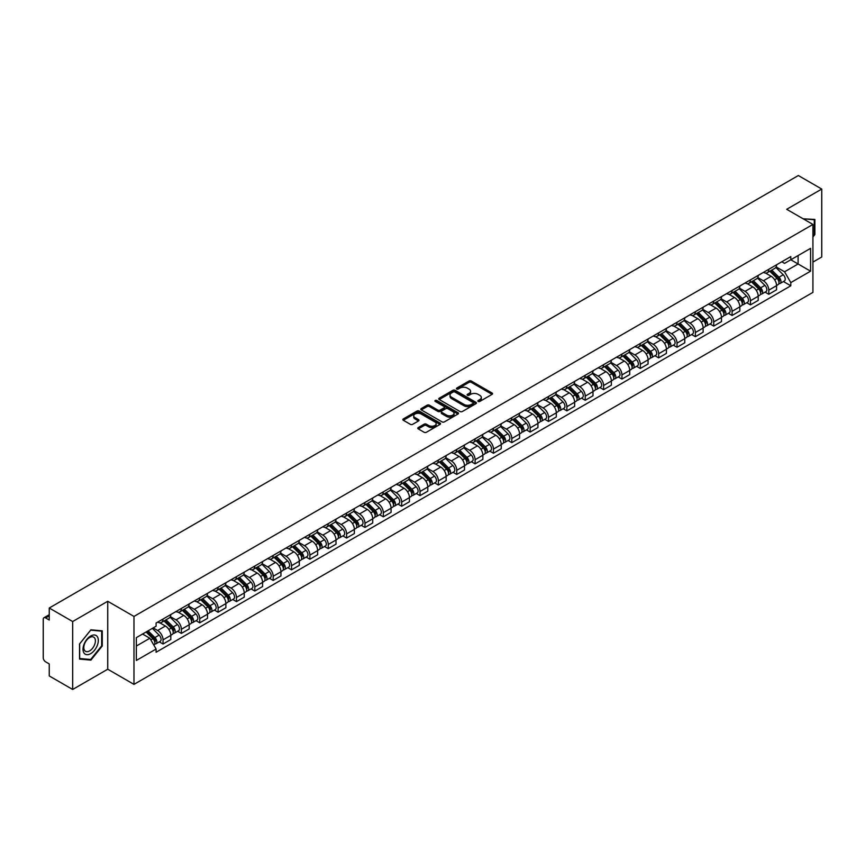<?xml version="1.0" encoding="UTF-8"?>
<svg xmlns="http://www.w3.org/2000/svg" width="865" height="865" viewBox="0 0 865 865"><rect width="100%" height="100%" fill="white"/><g stroke="black" fill="none" stroke-linecap="round" stroke-linejoin="round"><path stroke-width="1.3" d="M478.194 401.436A1.146 0.66 0 0 0 479.805 401.436L492.077 394.354A1.633 0.941 0 0 0 492.553 393.683A1.633 0.941 0 0 0 492.077 393.024L471.284 381.022A1.633 0.941 0 0 0 468.981 381.022L456.709 388.104A1.146 0.66 0 0 0 458.32 389.034L459.91 388.115A5.222 3.017 0 0 1 467.305 388.115L469.035 389.12A5.222 3.017 0 0 1 470.571 391.25A5.222 3.017 0 0 1 469.035 393.391L467.446 394.299A1.146 0.66 0 0 0 469.068 395.24L470.657 394.321A5.222 3.017 0 0 1 478.042 394.321L479.772 395.316A5.222 3.017 0 0 1 481.308 397.457A5.222 3.017 0 0 1 479.772 399.587L478.194 400.506A1.146 0.66 0 0 0 478.194 401.436L478.194 400.506M418.271 427.559A1.633 0.941 0 0 0 417.795 428.229A1.633 0.941 0 0 0 418.271 428.899L424.11 432.262A1.633 0.941 0 0 0 426.413 432.262L440.047 424.391A1.633 0.941 0 0 0 440.523 423.731A1.633 0.941 0 0 0 440.047 423.061L419.255 411.059A1.633 0.941 0 0 0 416.941 411.059L403.317 418.93A1.633 0.941 0 0 0 402.841 419.59A1.633 0.941 0 0 0 403.317 420.26L410.356 424.326A1.633 0.941 0 0 0 412.67 424.326L418.509 420.963A1.633 0.941 0 0 0 418.984 420.293A1.633 0.941 0 0 0 418.509 419.622L415.005 417.611A4.368 2.519 0 0 1 413.73 415.827A4.368 2.519 0 0 1 416.433 413.492A4.368 2.519 0 0 1 421.19 414.043L434.879 421.947A4.368 2.519 0 0 1 436.155 423.731A4.368 2.519 0 0 1 433.462 426.056A4.368 2.519 0 0 1 428.694 425.515L426.413 424.196A1.633 0.941 0 0 0 424.11 424.196L418.271 427.559L418.271 428.899M133.978 616.431L107.736 601.283L72.671 621.535L49.251 608.009L798.33 175.53L821.75 189.057L786.685 209.298L812.927 224.446L133.978 616.431L133.978 684.377L812.927 292.381L812.927 224.446M460.029 411.524A1.633 0.941 0 0 0 462.332 411.524L475.966 403.652A1.633 0.941 0 0 0 476.442 402.993A1.633 0.941 0 0 0 475.966 402.322L455.174 390.32A1.633 0.941 0 0 0 452.86 390.32L439.236 398.192A1.633 0.941 0 0 0 438.76 398.851A1.633 0.941 0 0 0 439.236 399.522L460.029 411.524M435.711 401.684A1.146 0.66 0 0 1 436.868 401.847L436.868 400.484L458.007 412.692A1.633 0.941 0 0 1 458.482 413.362A1.633 0.941 0 0 1 458.007 414.021L444.372 421.893A1.633 0.941 0 0 1 442.069 421.893L421.277 409.891L421.277 408.561A1.633 0.941 0 0 0 420.801 409.221A1.633 0.941 0 0 0 421.277 409.891M421.277 408.561L427.105 405.188A1.633 0.941 0 0 1 429.418 405.188L437.852 410.053A1.633 0.941 0 0 0 440.155 410.053L444.026 407.826A1.633 0.941 0 0 0 444.513 407.156A1.633 0.941 0 0 0 444.026 406.485L435.246 401.425A1.146 0.66 0 0 1 436.868 400.484M72.671 621.535L72.671 689.47L49.251 675.943L49.251 663.92L45.607 661.822A3.33 1.925 -120 0 1 43.25 657.746L43.25 619.286A3.33 1.925 -120 0 1 43.942 617.761L49.251 614.701M812.927 262.084L821.75 256.992L821.75 189.057M72.671 689.47L107.736 669.218L133.978 684.377M49.251 608.009L49.251 620.032L45.607 617.934A3.33 1.925 -120 0 0 43.942 617.761M768.801 269.285A7.655 4.422 60 0 1 767.212 272.724L774.975 268.237A7.655 4.422 -120 0 0 776.565 264.798M757.772 277.524L763.384 280.768A7.655 4.422 60 0 1 768.801 290.143L776.565 285.655A7.655 4.422 -120 0 0 771.148 276.281L765.59 273.07M776.565 285.655L776.565 289.797L768.801 294.284L765.071 292.132M767.212 272.724A7.655 4.422 60 0 1 763.449 272.378M768.801 290.143L768.801 294.284M750.442 279.882A7.655 4.422 60 0 1 748.852 283.32L756.626 278.833A7.655 4.422 -120 0 0 758.205 275.394M746.722 302.728L750.442 304.88L758.205 300.404L758.205 296.252A7.655 4.422 -120 0 0 752.799 286.877L747.241 283.666M748.852 283.32A7.655 4.422 60 0 1 745.089 282.974M739.424 288.121L745.024 291.364A7.655 4.422 60 0 1 750.442 300.739L750.442 304.88M732.082 290.478A7.655 4.422 60 0 1 730.503 293.916L738.267 289.429A7.655 4.422 -120 0 0 739.856 286.001M728.362 313.335L732.082 315.476L739.856 311L739.856 306.848A7.655 4.422 -120 0 0 734.439 297.474L728.881 294.273M730.503 293.916A7.655 4.422 60 0 1 726.73 293.57M721.064 298.728L726.676 301.961A7.655 4.422 60 0 1 732.082 311.335L732.082 315.476M713.733 301.074A7.655 4.422 60 0 1 712.144 304.512L719.907 300.036A7.655 4.422 -120 0 0 721.496 296.598M710.003 323.932L713.733 326.083L721.496 321.596L721.496 317.455A7.655 4.422 -120 0 0 716.079 308.081L710.522 304.869M712.144 304.512A7.655 4.422 60 0 1 708.381 304.166M702.704 309.324L708.316 312.557A7.655 4.422 60 0 1 713.733 321.931L713.733 326.083M695.374 311.681A7.655 4.422 60 0 1 693.784 315.109L701.558 310.632A7.655 4.422 -120 0 0 703.137 307.194M691.654 334.528L695.374 336.68L703.137 332.192L703.137 328.051A7.655 4.422 -120 0 0 697.731 318.677L692.173 315.466M693.784 315.109A7.655 4.422 60 0 1 690.021 314.763M684.356 319.92L689.956 323.153A7.655 4.422 60 0 1 695.374 332.528L695.374 336.68M677.014 322.277A7.655 4.422 60 0 1 675.435 325.716L683.199 321.229A7.655 4.422 -120 0 0 684.777 317.79M673.294 345.124L677.014 347.276L684.788 342.789L684.788 338.647A7.655 4.422 -120 0 0 679.371 329.273L673.813 326.062M675.435 325.716A7.655 4.422 60 0 1 671.662 325.37M665.996 330.517L671.608 333.76A7.655 4.422 60 0 1 677.014 343.135L677.014 347.276M658.665 332.874A7.655 4.422 60 0 1 657.076 336.312L664.839 331.825A7.655 4.422 -120 0 0 666.428 328.386M654.935 355.72L658.665 357.872L666.428 353.385L666.428 349.244A7.655 4.422 -120 0 0 661.011 339.869L655.454 336.658M657.076 336.312A7.655 4.422 60 0 1 653.302 335.966M647.636 341.113L653.248 344.357A7.655 4.422 60 0 1 658.665 353.731L658.665 357.872M640.305 343.47A7.655 4.422 60 0 1 638.716 346.908L646.479 342.421A7.655 4.422 -120 0 0 648.069 338.983M636.575 366.317L640.305 368.468L648.069 363.992L648.069 359.84A7.655 4.422 -120 0 0 642.663 350.466L637.094 347.254M638.716 346.908A7.655 4.422 60 0 1 634.953 346.562M629.277 351.709L634.888 354.953A7.655 4.422 60 0 1 640.305 364.327L640.305 368.468M621.946 354.066A7.655 4.422 60 0 1 620.367 357.505L628.131 353.017A7.655 4.422 -120 0 0 629.709 349.59M618.226 376.924L621.946 379.065L629.709 374.588L629.709 370.436A7.655 4.422 -120 0 0 624.303 361.062L618.745 357.861M620.367 357.505A7.655 4.422 60 0 1 616.594 357.159M610.928 362.316L616.54 365.549A7.655 4.422 60 0 1 621.946 374.923L621.946 379.065M603.586 364.662A7.655 4.422 60 0 1 602.008 368.101L609.771 363.614A7.655 4.422 -120 0 0 611.36 360.186M599.867 387.52L603.586 389.672L611.36 385.185L611.36 381.043A7.655 4.422 -120 0 0 605.943 371.669L600.386 368.458M602.008 368.101A7.655 4.422 60 0 1 598.234 367.755M592.568 372.912L598.18 376.145A7.655 4.422 60 0 1 603.586 385.52L603.586 389.672M585.237 375.269A7.655 4.422 60 0 1 583.648 378.697L591.411 374.221A7.655 4.422 -120 0 0 593.001 370.782M581.507 398.116L585.237 400.268L593.001 395.781L593.001 391.64A7.655 4.422 -120 0 0 587.584 382.265L582.026 379.054M583.648 378.697A7.655 4.422 60 0 1 579.885 378.351M574.209 383.509L579.82 386.742A7.655 4.422 60 0 1 585.237 396.116L585.237 400.268M566.878 385.866A7.655 4.422 60 0 1 565.288 389.293L573.062 384.817A7.655 4.422 -120 0 0 574.641 381.379M563.158 408.713L566.878 410.864L574.641 406.377L574.641 402.236A7.655 4.422 -120 0 0 569.235 392.861L563.677 389.65M565.288 389.293A7.655 4.422 60 0 1 561.526 388.958M555.86 394.105L561.461 397.349A7.655 4.422 60 0 1 566.878 406.723L566.878 410.864M548.518 396.462A7.655 4.422 60 0 1 546.939 399.9L554.703 395.413A7.655 4.422 -120 0 0 556.292 391.975M544.799 419.309L548.518 421.46L556.292 416.973L556.292 412.832A7.655 4.422 -120 0 0 550.875 403.458L545.318 400.246M546.939 399.9A7.655 4.422 60 0 1 543.166 399.554M537.5 404.701L543.112 407.945A7.655 4.422 60 0 1 548.518 417.319L548.518 421.46M530.169 407.058A7.655 4.422 60 0 1 528.58 410.497L536.343 406.009A7.655 4.422 -120 0 0 537.933 402.571M526.439 429.905L530.169 432.057L537.933 427.57L537.933 423.428A7.655 4.422 -120 0 0 532.516 414.054L526.958 410.843M528.58 410.497A7.655 4.422 60 0 1 524.817 410.151M519.141 415.297L524.752 418.541A7.655 4.422 60 0 1 530.169 427.916L530.169 432.057M511.81 417.654A7.655 4.422 60 0 1 510.22 421.093L517.994 416.606A7.655 4.422 -120 0 0 519.573 413.167M508.09 440.512L511.81 442.653L519.573 438.177L519.573 434.025A7.655 4.422 -120 0 0 514.167 424.65L508.598 421.439M510.22 421.093A7.655 4.422 60 0 1 506.457 420.747M500.792 425.894L506.393 429.137A7.655 4.422 60 0 1 511.81 438.512L511.81 442.653M493.45 428.251A7.655 4.422 60 0 1 491.871 431.689L499.635 427.202A7.655 4.422 -120 0 0 501.213 423.774M489.731 451.108L493.45 453.249L501.224 448.773L501.224 444.632A7.655 4.422 -120 0 0 495.807 435.246L490.25 432.046M491.871 431.689A7.655 4.422 60 0 1 488.098 431.343M482.432 436.501L488.044 439.734A7.655 4.422 60 0 1 493.45 449.108L493.45 453.249M475.101 438.847A7.655 4.422 60 0 1 473.512 442.285L481.275 437.809A7.655 4.422 -120 0 0 482.865 434.371M471.371 461.705L475.101 463.856L482.865 459.369L482.865 455.228A7.655 4.422 -120 0 0 477.448 445.853L471.89 442.642M473.512 442.285A7.655 4.422 60 0 1 469.738 441.939M464.072 447.097L469.684 450.33A7.655 4.422 60 0 1 475.101 459.704L475.101 463.856M456.742 449.454A7.655 4.422 60 0 1 455.152 452.882L462.916 448.405A7.655 4.422 -120 0 0 464.505 444.967M453.011 472.301L456.742 474.453L464.505 469.965L464.505 465.824A7.655 4.422 -120 0 0 459.088 456.45L453.53 453.238M455.152 452.882A7.655 4.422 60 0 1 451.389 452.536M445.713 457.693L451.325 460.926A7.655 4.422 60 0 1 456.742 470.311L456.742 474.453M438.382 460.05A7.655 4.422 60 0 1 436.803 463.489L444.567 459.001A7.655 4.422 -120 0 0 446.145 455.563M434.663 482.897L438.382 485.049L446.145 480.562L446.145 476.42A7.655 4.422 -120 0 0 440.739 467.046L435.182 463.835M436.803 463.489A7.655 4.422 60 0 1 433.03 463.143M427.364 468.289L432.976 471.533A7.655 4.422 60 0 1 438.382 480.908L438.382 485.049M420.022 470.647A7.655 4.422 60 0 1 418.444 474.085L426.207 469.598A7.655 4.422 -120 0 0 427.797 466.159M416.303 493.493L420.022 495.645L427.797 491.158L427.797 487.017A7.655 4.422 -120 0 0 422.38 477.642L416.822 474.431M418.444 474.085A7.655 4.422 60 0 1 414.67 473.739M409.004 478.886L414.616 482.129A7.655 4.422 60 0 1 420.022 491.504L420.022 495.645M401.674 481.243A7.655 4.422 60 0 1 400.084 484.681L407.848 480.194A7.655 4.422 -120 0 0 409.437 476.756M397.943 504.09L401.674 506.241L409.437 501.765L409.437 497.613A7.655 4.422 -120 0 0 404.02 488.238L398.462 485.027M400.084 484.681A7.655 4.422 60 0 1 396.321 484.335M390.645 489.482L396.257 492.726A7.655 4.422 60 0 1 401.674 502.1L401.674 506.241M383.314 491.839A7.655 4.422 60 0 1 381.725 495.277L389.499 490.79A7.655 4.422 -120 0 0 391.077 487.363M379.594 514.697L383.314 516.837L391.077 512.361L391.077 508.22A7.655 4.422 -120 0 0 385.671 498.835L380.113 495.634M381.725 495.277A7.655 4.422 60 0 1 377.962 494.931M372.296 500.089L377.897 503.322A7.655 4.422 60 0 1 383.314 512.696L383.314 516.837M364.954 502.435A7.655 4.422 60 0 1 363.376 505.874L371.139 501.397A7.655 4.422 -120 0 0 372.729 497.959M361.235 525.293L364.954 527.445L372.729 522.957L372.729 518.816A7.655 4.422 -120 0 0 367.311 509.442L361.754 506.23M363.376 505.874A7.655 4.422 60 0 1 359.602 505.528M353.936 510.685L359.548 513.918A7.655 4.422 60 0 1 364.954 523.293L364.954 527.445M346.606 513.042A7.655 4.422 60 0 1 345.016 516.47L352.779 511.993A7.655 4.422 -120 0 0 354.369 508.555M342.875 535.889L346.606 538.041L354.369 533.554L354.369 529.412A7.655 4.422 -120 0 0 348.952 520.038L343.394 516.827M345.016 516.47A7.655 4.422 60 0 1 341.243 516.124M335.577 521.281L341.188 524.514A7.655 4.422 60 0 1 346.606 533.9L346.606 538.041M328.246 523.639A7.655 4.422 60 0 1 326.656 527.077L334.431 522.59A7.655 4.422 -120 0 0 336.009 519.151M324.526 546.485L328.246 548.637L336.009 544.15L336.009 540.009A7.655 4.422 -120 0 0 330.603 530.634L325.035 527.423M326.656 527.077A7.655 4.422 60 0 1 322.894 526.731M317.228 531.878L322.829 535.121A7.655 4.422 60 0 1 328.246 544.496L328.246 548.637M309.886 534.235A7.655 4.422 60 0 1 308.308 537.673L316.071 533.186A7.655 4.422 -120 0 0 317.65 529.748M306.167 557.082L309.886 559.233L317.65 554.746L317.65 550.605A7.655 4.422 -120 0 0 312.243 541.231L306.686 538.019M308.308 537.673A7.655 4.422 60 0 1 304.534 537.327M298.868 542.474L304.48 545.718A7.655 4.422 60 0 1 309.886 555.092L309.886 559.233M291.527 544.831A7.655 4.422 60 0 1 289.948 548.269L297.711 543.782A7.655 4.422 -120 0 0 299.301 540.344M287.807 567.678L291.537 569.83L299.301 565.353L299.301 561.201A7.655 4.422 -120 0 0 293.884 551.827L288.326 548.615M289.948 548.269A7.655 4.422 60 0 1 286.174 547.923M280.509 553.07L286.12 556.314A7.655 4.422 60 0 1 291.537 565.688L291.537 569.83M273.178 555.427A7.655 4.422 60 0 1 271.588 558.866L279.352 554.379A7.655 4.422 -120 0 0 280.941 550.951M269.447 578.285L273.178 580.426L280.941 575.949L280.941 571.797A7.655 4.422 -120 0 0 275.524 562.423L269.966 559.223M271.588 558.866A7.655 4.422 60 0 1 267.826 558.52M262.149 563.677L267.761 566.91A7.655 4.422 60 0 1 273.178 576.285L273.178 580.426M254.818 566.024A7.655 4.422 60 0 1 253.229 569.462L261.003 564.975A7.655 4.422 -120 0 0 262.582 561.547M251.099 588.881L254.818 591.033L262.582 586.546L262.582 582.404A7.655 4.422 -120 0 0 257.175 573.03L251.618 569.819M253.229 569.462A7.655 4.422 60 0 1 249.466 569.116M243.8 574.274L249.412 577.506A7.655 4.422 60 0 1 254.818 586.881L254.818 591.033M236.459 576.631A7.655 4.422 60 0 1 234.88 580.058L242.643 575.582A7.655 4.422 -120 0 0 244.233 572.143M232.739 599.477L236.459 601.629L244.233 597.142L244.233 593.001A7.655 4.422 -120 0 0 238.816 583.626L233.258 580.415M234.88 580.058A7.655 4.422 60 0 1 231.106 579.712M225.441 584.87L231.052 588.103A7.655 4.422 60 0 1 236.459 597.477L236.459 601.629M218.11 587.227A7.655 4.422 60 0 1 216.52 590.654L224.284 586.178A7.655 4.422 -120 0 0 225.873 582.74M214.379 610.074L218.11 612.225L225.873 607.738L225.873 603.597A7.655 4.422 -120 0 0 220.456 594.223L214.898 591.011M216.52 590.654A7.655 4.422 60 0 1 212.758 590.319M207.081 595.466L212.693 598.71A7.655 4.422 60 0 1 218.11 608.084L218.11 612.225M199.75 597.823A7.655 4.422 60 0 1 198.161 601.262L205.935 596.774A7.655 4.422 -120 0 0 207.513 593.336M196.031 620.67L199.75 622.822L207.513 618.334L207.513 614.193A7.655 4.422 -120 0 0 202.107 604.819L196.55 601.607M198.161 601.262A7.655 4.422 60 0 1 194.398 600.916M188.732 606.062L194.333 609.306A7.655 4.422 60 0 1 199.75 618.68L199.75 622.822M181.391 608.419A7.655 4.422 60 0 1 179.812 611.858L187.575 607.371A7.655 4.422 -120 0 0 189.165 603.932M177.671 631.266L181.391 633.418L189.165 628.942L189.165 624.79A7.655 4.422 -120 0 0 183.748 615.415L178.19 612.204M179.812 611.858A7.655 4.422 60 0 1 176.038 611.512M170.373 616.659L175.984 619.902A7.655 4.422 60 0 1 181.391 629.277L181.391 633.418M163.042 619.016A7.655 4.422 60 0 1 161.452 622.454L169.216 617.967A7.655 4.422 -120 0 0 170.805 614.528M159.311 641.873L163.042 644.014L170.805 639.538L170.805 635.386A7.655 4.422 -120 0 0 165.388 626.011L159.83 622.811M161.452 622.454A7.655 4.422 60 0 1 157.679 622.108M153.148 627.914L157.625 630.499A7.655 4.422 60 0 1 163.042 639.873L163.042 644.014M781.798 261.781L784.566 263.371L810.57 248.363L798.103 255.564L798.103 263.987L784.566 271.794L776.132 266.928M136.324 646.058L149.861 638.24L156.1 649.042L136.324 660.46L136.324 637.635L156.1 626.217L156.1 623.027L790.805 256.581L790.805 259.77L810.57 271.188L790.805 282.596L784.566 271.794M810.57 248.363L810.57 271.188M156.1 649.042L156.1 652.242L790.805 285.796L790.805 282.596M812.927 236.978L814.862 234.566L814.862 219.429L803.185 218.823L814.279 219.732L814.279 234.393L812.927 236.08M107.736 601.283L107.736 669.218M79.548 659.098L90.901 660.114L102.265 645.982L102.265 630.845L90.901 629.828L79.548 643.96L79.548 659.098M149.861 638.24L142.563 634.034M783.43 281.536L790.805 285.796M814.279 234.22L814.862 234.566M89.711 659.411L90.901 660.114M101.67 645.647L102.265 645.982M478.648 401.598L479.772 400.949A5.222 3.017 0 0 0 481.308 398.808L481.308 397.457M470.571 391.25L470.571 392.613A5.222 3.017 0 0 1 469.035 394.743L467.9 395.402M492.055 394.364L471.284 382.373A1.633 0.941 0 0 0 468.981 382.373L457.163 389.196M475.945 403.663L455.174 391.683A1.633 0.941 0 0 0 452.86 391.683L439.258 399.533L439.236 398.192M473.079 403.458A1.146 0.66 0 0 0 473.079 402.517L454.828 391.986A1.146 0.66 0 0 0 453.217 391.986L451.541 392.948A5.222 3.017 0 0 0 450.005 395.089A5.222 3.017 0 0 0 451.541 397.219L464.008 404.42A5.222 3.017 0 0 0 471.403 404.42L473.079 403.458L473.079 404.809A1.146 0.66 0 0 0 473.414 404.344L473.414 402.993M450.005 395.089L450.005 396.451A5.222 3.017 0 0 0 451.541 398.581L451.541 397.219M473.079 404.809L471.403 405.782A5.222 3.017 0 0 1 464.008 405.782L451.541 398.581M421.298 409.902L427.105 406.55L427.105 405.188M444.513 407.156L444.513 408.518A1.633 0.941 0 0 1 444.026 409.177L440.155 411.416A1.633 0.941 0 0 1 437.852 411.416L429.418 406.55A1.633 0.941 0 0 0 427.105 406.55M436.868 401.847L457.985 414.043M446.6 415.114A4.368 2.519 0 0 0 451.357 415.654A4.368 2.519 0 0 0 454.06 413.329A4.368 2.519 0 0 0 452.773 411.545L447.962 408.756A1.633 0.941 0 0 0 445.648 408.756L441.777 410.994A1.633 0.941 0 0 0 441.301 411.654A1.633 0.941 0 0 0 441.777 412.324L446.6 415.114L446.6 416.465A4.368 2.519 0 0 0 451.357 417.017A4.368 2.519 0 0 0 454.06 414.681L454.06 413.329M441.301 411.654L441.301 413.016A1.633 0.941 0 0 0 441.777 413.686L441.777 412.324M446.6 416.465L441.777 413.686M436.155 423.731L436.155 425.083A4.368 2.519 0 0 1 433.462 427.418A4.368 2.519 0 0 1 428.694 426.867L426.413 425.558A1.633 0.941 0 0 0 424.11 425.558L418.292 428.91M413.73 415.827L413.73 417.19A4.368 2.519 0 0 0 415.005 418.963L415.005 417.611M418.509 419.622L418.509 420.963L415.005 418.963M440.026 424.412L419.255 412.421A1.633 0.941 0 0 0 416.941 412.421L403.339 420.271M769.785 271.232L777.019 278.368A4.163 2.4 60 0 1 778.111 284.607L776.565 285.504M771.234 272.659L774.294 274.432M770.585 270.767L778.511 278.584A2 1.157 60 0 1 779.03 281.579A2 1.157 60 0 1 778.857 281.655M771.785 270.075L779.019 277.211A4.163 2.4 60 0 1 780.111 283.45A4.163 2.4 60 0 1 778.857 283.59M775.829 267.447L783.258 274.767A4.163 2.4 60 0 1 784.35 281.006L780.111 283.45M751.426 281.828L758.659 288.964A4.163 2.4 60 0 1 759.762 295.203L758.205 296.1M752.874 283.255L755.934 285.028M752.236 281.374L760.151 289.18A2 1.157 60 0 1 760.681 292.175A2 1.157 60 0 1 760.497 292.251M753.426 280.682L760.659 287.807A4.163 2.4 60 0 1 761.762 294.046A4.163 2.4 60 0 1 760.508 294.186M757.481 278.043L764.898 285.364A4.163 2.4 60 0 1 766.001 291.602L761.762 294.046M733.077 292.435L740.31 299.56A4.163 2.4 60 0 1 741.402 305.799L739.845 306.697M734.515 293.851L737.586 295.625M733.877 291.97L741.792 299.777A2 1.157 60 0 1 742.321 302.772A2 1.157 60 0 1 742.138 302.847M735.077 291.278L742.311 298.414A4.163 2.4 60 0 1 743.403 304.642A4.163 2.4 60 0 1 742.148 304.783M739.121 288.64L746.538 295.96A4.163 2.4 60 0 1 747.641 302.199L743.403 304.642M813.554 219.31L814.279 219.732M97.291 636.597A10.812 6.25 120 0 0 86.846 639.397A10.812 6.25 120 0 0 84.046 653.075A10.812 6.25 120 0 0 94.49 650.275A10.812 6.25 120 0 0 97.291 636.597M94.609 637.97A8.185 4.725 120 0 0 93.69 637.127A8.185 4.725 120 0 0 86.078 640.943A8.185 4.725 120 0 0 84.586 650.448A8.185 4.725 120 0 0 85.505 651.302A8.185 4.725 120 0 0 93.128 647.485A8.185 4.725 120 0 0 94.609 637.97M90.674 659.498L79.667 658.524L79.667 643.852L90.674 630.163L101.67 631.147L101.67 645.82L90.674 659.498M100.946 630.726L101.67 631.147M714.717 303.031L721.951 310.167A4.163 2.4 60 0 1 723.043 316.395L721.496 317.293M716.155 304.448L719.226 306.221M715.517 302.566L723.443 310.373A2 1.157 60 0 1 723.962 313.368A2 1.157 60 0 1 723.778 313.444M716.717 301.874L723.951 309.01A4.163 2.4 60 0 1 725.043 315.249A4.163 2.4 60 0 1 723.789 315.379M720.761 299.247L728.189 306.567A4.163 2.4 60 0 1 729.282 312.795L725.043 315.249M696.357 313.627L703.591 320.764A4.163 2.4 60 0 1 704.694 327.002L703.137 327.889M697.806 315.055L700.866 316.817M697.168 313.162L705.083 320.98A2 1.157 60 0 1 705.613 323.975A2 1.157 60 0 1 705.429 324.04M698.358 312.47L705.591 319.607A4.163 2.4 60 0 1 706.694 325.846A4.163 2.4 60 0 1 705.429 325.975M702.412 309.843L709.83 317.163A4.163 2.4 60 0 1 710.922 323.402L706.694 325.846M678.009 324.224L685.231 331.36A4.163 2.4 60 0 1 686.334 337.599L684.777 338.496M679.447 325.651L682.517 327.413M678.809 323.759L686.724 331.576A2 1.157 60 0 1 687.253 334.571A2 1.157 60 0 1 687.07 334.636M680.009 323.067L687.232 330.203A4.163 2.4 60 0 1 688.335 336.442A4.163 2.4 60 0 1 687.08 336.571M684.053 320.439L691.47 327.759A4.163 2.4 60 0 1 692.573 333.998L688.335 336.442M659.649 334.82L666.883 341.956A4.163 2.4 60 0 1 667.975 348.195L666.428 349.092M661.087 336.247L664.158 338.02M660.449 334.355L668.364 342.172A2 1.157 60 0 1 668.894 345.167A2 1.157 60 0 1 668.71 345.243M661.649 333.663L668.883 340.799A4.163 2.4 60 0 1 669.975 347.038A4.163 2.4 60 0 1 668.721 347.168M665.693 331.036L673.121 338.356A4.163 2.4 60 0 1 674.213 344.594L669.975 347.038M641.289 345.416L648.523 352.552A4.163 2.4 60 0 1 649.626 358.791L648.069 359.689M642.738 346.843L645.798 348.617M642.09 344.962L650.015 352.769A2 1.157 60 0 1 650.534 355.764A2 1.157 60 0 1 650.361 355.839M643.29 344.27L650.523 351.395A4.163 2.4 60 0 1 651.626 357.634A4.163 2.4 60 0 1 650.361 357.775M647.334 341.632L654.762 348.952A4.163 2.4 60 0 1 655.854 355.191L651.626 357.634M622.941 356.023L630.163 363.149A4.163 2.4 60 0 1 631.266 369.387L629.709 370.285M624.379 357.44L627.439 359.213M623.741 355.558L631.655 363.365A2 1.157 60 0 1 632.185 366.36A2 1.157 60 0 1 632.001 366.436M624.941 354.866L632.164 362.003A4.163 2.4 60 0 1 633.266 368.231A4.163 2.4 60 0 1 632.012 368.371M628.985 352.228L636.402 359.548A4.163 2.4 60 0 1 637.505 365.787L633.266 368.231M604.581 366.619L611.815 373.756A4.163 2.4 60 0 1 612.907 379.984L611.36 380.881M606.019 368.036L609.09 369.809M605.381 366.154L613.296 373.961A2 1.157 60 0 1 613.826 376.956A2 1.157 60 0 1 613.642 377.032M606.581 365.463L613.815 372.599A4.163 2.4 60 0 1 614.907 378.838A4.163 2.4 60 0 1 613.653 378.967M610.625 362.824L618.043 370.155A4.163 2.4 60 0 1 619.145 376.383L614.907 378.838M586.221 377.216L593.455 384.352A4.163 2.4 60 0 1 594.547 390.591L593.001 391.477M587.67 378.632L590.73 380.405M587.021 376.751L594.947 384.568A2 1.157 60 0 1 595.466 387.552A2 1.157 60 0 1 595.293 387.628M588.222 376.059L595.455 383.195A4.163 2.4 60 0 1 596.547 389.434A4.163 2.4 60 0 1 595.293 389.564M592.265 373.431L599.694 380.751A4.163 2.4 60 0 1 600.786 386.99L596.547 389.434M567.862 387.812L575.095 394.948A4.163 2.4 60 0 1 576.198 401.187L574.641 402.084M569.311 389.239L572.37 391.002M568.673 387.347L576.587 395.164A2 1.157 60 0 1 577.117 398.16A2 1.157 60 0 1 576.933 398.224M569.862 386.655L577.096 393.791A4.163 2.4 60 0 1 578.198 400.03A4.163 2.4 60 0 1 576.944 400.16M573.917 384.028L581.334 391.348A4.163 2.4 60 0 1 582.437 397.586L578.198 400.03M549.513 398.408L556.746 405.544A4.163 2.4 60 0 1 557.838 411.783L556.282 412.681M550.951 399.835L554.022 401.598M550.313 397.943L558.228 405.761A2 1.157 60 0 1 558.758 408.756A2 1.157 60 0 1 558.574 408.821M551.513 397.251L558.747 404.387A4.163 2.4 60 0 1 559.839 410.626A4.163 2.4 60 0 1 558.585 410.756M555.557 394.624L562.974 401.944A4.163 2.4 60 0 1 564.077 408.183L559.839 410.626M531.153 409.004L538.387 416.141A4.163 2.4 60 0 1 539.479 422.38L537.933 423.277M532.591 410.432L535.662 412.205M531.953 408.55L539.879 416.357A2 1.157 60 0 1 540.398 419.352A2 1.157 60 0 1 540.214 419.428M533.154 407.858L540.387 414.984A4.163 2.4 60 0 1 541.479 421.223A4.163 2.4 60 0 1 540.225 421.363M537.197 405.22L544.626 412.54A4.163 2.4 60 0 1 545.718 418.779L541.479 421.223M512.794 419.611L520.027 426.737A4.163 2.4 60 0 1 521.13 432.976L519.573 433.873M514.243 421.028L517.302 422.801M513.594 419.147L521.519 426.953A2 1.157 60 0 1 522.049 429.948A2 1.157 60 0 1 521.865 430.024M514.794 418.455L522.028 425.591A4.163 2.4 60 0 1 523.13 431.819A4.163 2.4 60 0 1 521.865 431.959M518.849 415.816L526.266 423.136A4.163 2.4 60 0 1 527.358 429.375L523.13 431.819M494.445 430.208L501.668 437.344A4.163 2.4 60 0 1 502.77 443.572L501.213 444.469M495.883 431.624L498.943 433.397M495.245 429.743L503.16 437.549A2 1.157 60 0 1 503.69 440.545A2 1.157 60 0 1 503.506 440.62M496.445 429.051L503.668 436.187A4.163 2.4 60 0 1 504.771 442.426A4.163 2.4 60 0 1 503.517 442.556M500.489 426.413L507.906 433.743A4.163 2.4 60 0 1 509.009 439.971L504.771 442.426M476.085 440.804L483.319 447.94A4.163 2.4 60 0 1 484.411 454.179L482.865 455.066M477.523 442.22L480.594 443.994M476.885 440.339L484.8 448.157A2 1.157 60 0 1 485.33 451.141A2 1.157 60 0 1 485.146 451.216M478.086 439.647L485.319 446.783A4.163 2.4 60 0 1 486.411 453.022A4.163 2.4 60 0 1 485.157 453.152M482.129 437.02L489.547 444.34A4.163 2.4 60 0 1 490.65 450.579L486.411 453.022M457.726 451.4L464.959 458.536A4.163 2.4 60 0 1 466.062 464.775L464.505 465.673M459.174 452.828L462.234 454.59M458.526 450.935L466.451 458.753A2 1.157 60 0 1 466.97 461.748A2 1.157 60 0 1 466.797 461.813M459.726 450.243L466.959 457.38A4.163 2.4 60 0 1 468.062 463.618A4.163 2.4 60 0 1 466.797 463.748M463.77 447.616L471.198 454.936A4.163 2.4 60 0 1 472.29 461.175L468.062 463.618M439.366 461.996L446.6 469.133A4.163 2.4 60 0 1 447.702 475.372L446.145 476.269M440.815 463.424L443.875 465.186M440.177 461.532L448.092 469.349A2 1.157 60 0 1 448.621 472.344A2 1.157 60 0 1 448.438 472.409M441.377 460.84L448.6 467.976A4.163 2.4 60 0 1 449.703 474.215A4.163 2.4 60 0 1 448.448 474.344M445.421 458.212L452.838 465.532A4.163 2.4 60 0 1 453.941 471.771L449.703 474.215M421.017 472.593L428.251 479.729A4.163 2.4 60 0 1 429.343 485.968L427.797 486.865M422.455 474.02L425.526 475.793M421.817 472.139L429.732 479.945A2 1.157 60 0 1 430.262 482.94A2 1.157 60 0 1 430.078 483.016M423.017 471.447L430.251 478.572A4.163 2.4 60 0 1 431.343 484.811A4.163 2.4 60 0 1 430.089 484.951M427.061 468.808L434.479 476.128A4.163 2.4 60 0 1 435.582 482.367L431.343 484.811M402.657 483.189L409.891 490.325A4.163 2.4 60 0 1 410.983 496.564L409.437 497.462M404.096 484.616L407.166 486.389M403.458 482.735L411.383 490.542A2 1.157 60 0 1 411.902 493.537A2 1.157 60 0 1 411.729 493.612M404.658 482.043L411.891 489.168A4.163 2.4 60 0 1 412.983 495.407A4.163 2.4 60 0 1 411.729 495.548M408.702 479.405L416.13 486.725A4.163 2.4 60 0 1 417.222 492.964L412.983 495.407M384.298 493.796L391.531 500.921A4.163 2.4 60 0 1 392.634 507.16L391.077 508.058M385.747 495.213L388.807 496.986M385.109 493.331L393.024 501.138A2 1.157 60 0 1 393.553 504.133A2 1.157 60 0 1 393.37 504.209M386.298 492.639L393.532 499.775A4.163 2.4 60 0 1 394.635 506.014A4.163 2.4 60 0 1 393.37 506.144M390.353 490.001L397.77 497.321A4.163 2.4 60 0 1 398.862 503.56L394.635 506.014M365.949 504.392L373.172 511.529A4.163 2.4 60 0 1 374.275 517.757L372.718 518.654M367.387 505.809L370.458 507.582M366.749 503.927L374.664 511.745A2 1.157 60 0 1 375.194 514.729A2 1.157 60 0 1 375.01 514.805M367.949 503.235L375.172 510.372A4.163 2.4 60 0 1 376.275 516.61A4.163 2.4 60 0 1 375.021 516.74M371.993 500.608L379.411 507.928A4.163 2.4 60 0 1 380.514 514.156L376.275 516.61M347.589 514.989L354.823 522.125A4.163 2.4 60 0 1 355.915 528.364L354.369 529.261M349.028 516.416L352.098 518.178M348.39 514.524L356.315 522.341A2 1.157 60 0 1 356.834 525.336A2 1.157 60 0 1 356.65 525.401M349.59 513.832L356.823 520.968A4.163 2.4 60 0 1 357.915 527.207A4.163 2.4 60 0 1 356.661 527.336M353.634 511.204L361.062 518.524A4.163 2.4 60 0 1 362.154 524.763L357.915 527.207M329.23 525.585L336.463 532.721A4.163 2.4 60 0 1 337.566 538.96L336.009 539.857M330.679 527.012L333.739 528.774M330.03 525.12L337.956 532.937A2 1.157 60 0 1 338.485 535.932A2 1.157 60 0 1 338.302 535.997M331.23 524.428L338.464 531.564A4.163 2.4 60 0 1 339.567 537.803A4.163 2.4 60 0 1 338.302 537.933M335.285 521.8L342.702 529.12A4.163 2.4 60 0 1 343.794 535.359L339.567 537.803M310.881 536.181L318.104 543.317A4.163 2.4 60 0 1 319.207 549.556L317.65 550.454M312.319 537.608L315.379 539.382M311.681 535.716L319.596 543.534A2 1.157 60 0 1 320.126 546.529A2 1.157 60 0 1 319.942 546.604M312.881 535.024L320.104 542.16A4.163 2.4 60 0 1 321.207 548.399A4.163 2.4 60 0 1 319.953 548.54M316.925 532.397L324.343 539.717A4.163 2.4 60 0 1 325.445 545.956L321.207 548.399M292.521 546.777L299.755 553.914A4.163 2.4 60 0 1 300.847 560.152L299.301 561.05M293.959 548.205L297.03 549.978M293.321 546.323L301.236 554.13A2 1.157 60 0 1 301.766 557.125A2 1.157 60 0 1 301.582 557.201M294.522 545.631L301.755 552.757A4.163 2.4 60 0 1 302.847 558.995A4.163 2.4 60 0 1 301.593 559.136M298.566 542.993L305.983 550.313A4.163 2.4 60 0 1 307.086 556.552L302.847 558.995M274.162 557.384L281.395 564.51A4.163 2.4 60 0 1 282.487 570.749L280.941 571.646M275.611 558.801L278.671 560.574M274.962 556.919L282.887 564.726A2 1.157 60 0 1 283.406 567.721A2 1.157 60 0 1 283.233 567.797M276.162 556.227L283.396 563.364A4.163 2.4 60 0 1 284.488 569.592A4.163 2.4 60 0 1 283.233 569.732M280.206 553.589L287.634 560.909A4.163 2.4 60 0 1 288.726 567.148L284.488 569.592M255.802 567.981L263.036 575.117A4.163 2.4 60 0 1 264.139 581.345L262.582 582.242M257.251 569.397L260.311 571.17M256.613 567.516L264.528 575.322A2 1.157 60 0 1 265.058 578.317A2 1.157 60 0 1 264.874 578.393M257.802 566.824L265.036 573.96A4.163 2.4 60 0 1 266.139 580.199A4.163 2.4 60 0 1 264.885 580.329M261.857 564.185L269.274 571.516A4.163 2.4 60 0 1 270.377 577.744L266.139 580.199M237.453 578.577L244.687 585.713A4.163 2.4 60 0 1 245.779 591.952L244.233 592.839M238.891 580.004L241.962 581.767M238.253 578.112L246.168 585.929A2 1.157 60 0 1 246.698 588.924A2 1.157 60 0 1 246.514 588.989M239.454 577.42L246.687 584.556A4.163 2.4 60 0 1 247.779 590.795A4.163 2.4 60 0 1 246.525 590.925M243.498 574.793L250.915 582.113A4.163 2.4 60 0 1 252.018 588.351L247.779 590.795M219.094 589.173L226.327 596.309A4.163 2.4 60 0 1 227.419 602.548L225.873 603.446M220.532 590.6L223.603 592.363M219.894 588.708L227.819 596.526A2 1.157 60 0 1 228.338 599.521A2 1.157 60 0 1 228.165 599.586M221.094 588.016L228.328 595.152A4.163 2.4 60 0 1 229.42 601.391A4.163 2.4 60 0 1 228.165 601.521M225.138 585.389L232.566 592.709A4.163 2.4 60 0 1 233.658 598.948L229.42 601.391M200.734 599.769L207.968 606.906A4.163 2.4 60 0 1 209.071 613.144L207.513 614.042M202.183 601.197L205.243 602.97M201.545 599.304L209.46 607.122A2 1.157 60 0 1 209.99 610.117A2 1.157 60 0 1 209.806 610.193M202.734 598.612L209.968 605.749A4.163 2.4 60 0 1 211.071 611.988A4.163 2.4 60 0 1 209.806 612.117M206.789 595.985L214.206 603.305A4.163 2.4 60 0 1 215.299 609.544L211.071 611.988M182.385 610.366L189.608 617.502A4.163 2.4 60 0 1 190.711 623.741L189.154 624.638M183.823 611.793L186.894 613.566M183.185 609.912L191.1 617.718A2 1.157 60 0 1 191.63 620.713A2 1.157 60 0 1 191.446 620.789M184.386 609.22L191.608 616.345A4.163 2.4 60 0 1 192.711 622.584A4.163 2.4 60 0 1 191.457 622.724M188.429 606.581L195.847 613.901A4.163 2.4 60 0 1 196.95 620.14L192.711 622.584M164.026 620.973L171.259 628.098A4.163 2.4 60 0 1 172.351 634.337L170.805 635.234M165.464 622.389L168.534 624.162M164.826 620.508L172.751 628.314A2 1.157 60 0 1 173.27 631.309A2 1.157 60 0 1 173.087 631.385M166.026 619.816L173.26 626.952A4.163 2.4 60 0 1 174.352 633.18A4.163 2.4 60 0 1 173.097 633.321M170.07 617.178L177.498 624.498A4.163 2.4 60 0 1 178.59 630.736L174.352 633.18M146.099 631.991L152.9 638.705A4.163 2.4 60 0 1 154.002 644.933L153.797 645.052M147.115 632.985L150.175 634.759M146.899 631.526L154.392 638.911A2 1.157 60 0 1 154.922 641.906A2 1.157 60 0 1 154.738 641.981M148.099 630.834L154.9 637.548A4.163 2.4 60 0 1 156.003 643.787A4.163 2.4 60 0 1 154.738 643.917M152.337 628.39L159.138 635.105A4.163 2.4 60 0 1 160.23 641.333L156.003 643.787M181.391 629.277L189.165 624.79M199.75 618.68L207.513 614.193M218.11 608.084L225.873 603.597M236.459 597.477L244.233 593.001M254.818 586.881L262.582 582.404M273.178 576.285L280.941 571.797M291.537 565.688L299.301 561.201M309.886 555.092L317.65 550.605M328.246 544.496L336.009 540.009M346.606 533.9L354.369 529.412M364.954 523.293L372.729 518.816M383.314 512.696L391.077 508.22M401.674 502.1L409.437 497.613M420.022 491.504L427.797 487.017M438.382 480.908L446.145 476.42M456.742 470.311L464.505 465.824M475.101 459.704L482.865 455.228M493.45 449.108L501.224 444.632M511.81 438.512L519.573 434.025M530.169 427.916L537.933 423.428M548.518 417.319L556.292 412.832M566.878 406.723L574.641 402.236M585.237 396.116L593.001 391.64M603.586 385.52L611.36 381.043M621.946 374.923L629.709 370.436M640.305 364.327L648.069 359.84M658.665 353.731L666.428 349.244M677.014 343.135L684.788 338.647M695.374 332.528L703.137 328.051M713.733 321.931L721.496 317.455M732.082 311.335L739.856 306.848M750.442 300.739L758.205 296.252M163.042 639.873L170.805 635.386M157.625 630.499L165.388 626.011M175.984 619.902L183.748 615.415M194.333 609.306L202.107 604.819M212.693 598.71L220.456 594.223M231.052 588.103L238.816 583.626M249.412 577.506L257.175 573.03M267.761 566.91L275.524 562.423M286.12 556.314L293.884 551.827M304.48 545.718L312.243 541.231M322.829 535.121L330.603 530.634M341.188 524.514L348.952 520.038M359.548 513.918L367.311 509.442M377.897 503.322L385.671 498.835M396.257 492.726L404.02 488.238M414.616 482.129L422.38 477.642M432.976 471.533L440.739 467.046M451.325 460.926L459.088 456.45M469.684 450.33L477.448 445.853M488.044 439.734L495.807 435.246M506.393 429.137L514.167 424.65M524.752 418.541L532.516 414.054M543.112 407.945L550.875 403.458M561.461 397.349L569.235 392.861M579.82 386.742L587.584 382.265M598.18 376.145L605.943 371.669M616.54 365.549L624.303 361.062M634.888 354.953L642.663 350.466M653.248 344.357L661.011 339.869M671.608 333.76L679.371 329.273M689.956 323.153L697.731 318.677M708.316 312.557L716.079 308.081M726.676 301.961L734.439 297.474M745.024 291.364L752.799 286.877M763.384 280.768L771.148 276.281M49.251 615.826L45.607 617.934M479.772 400.949L479.772 399.587M467.446 395.24L467.446 394.299M469.035 394.743L469.035 393.391M456.709 389.034L456.709 388.104M468.981 382.373L468.981 381.022M471.284 382.373L471.284 381.022M492.077 394.354L492.077 393.024M452.86 391.683L452.86 390.32M455.174 391.683L455.174 390.32M475.966 403.652L475.966 402.322M464.008 405.782L464.008 404.42M471.403 405.782L471.403 404.42M429.418 406.55L429.418 405.188M437.852 411.416L437.852 410.053M440.155 411.416L440.155 410.053M444.026 409.177L444.026 407.826M458.007 414.021L458.007 412.692M424.11 425.558L424.11 424.196M426.413 425.558L426.413 424.196M428.694 426.867L428.694 425.515M403.317 420.26L403.317 418.93M416.941 412.421L416.941 411.059M419.255 412.421L419.255 411.059M440.047 424.391L440.047 423.061M777.019 278.368L774.629 279.752M779.452 280.66L778.695 281.093M783.258 274.767L779.019 277.211M758.659 288.964L756.27 290.348M761.092 291.267L760.346 291.7M764.898 285.364L760.659 287.807M740.31 299.56L737.921 300.944M742.732 301.863L741.986 302.296M746.538 295.96L742.311 298.414M721.951 310.167L719.561 311.541M724.383 312.46L723.627 312.892M728.189 306.567L723.951 309.01M703.591 320.764L701.201 322.137M706.024 323.056L705.278 323.488M709.83 317.163L705.591 319.607M685.231 331.36L682.842 332.733M687.664 333.652L686.918 334.085M691.47 327.759L687.232 330.203M666.883 341.956L664.493 343.34M669.305 344.248L668.559 344.681M673.121 338.356L668.883 340.799M648.523 352.552L646.133 353.936M650.956 354.845L650.199 355.277M654.762 348.952L650.523 351.395M630.163 363.149L627.774 364.533M632.596 365.452L631.85 365.884M636.402 359.548L632.164 362.003M611.815 373.756L609.425 375.129M614.237 376.048L613.49 376.48M618.043 370.155L613.815 372.599M593.455 384.352L591.065 385.725M595.888 386.644L595.131 387.077M599.694 380.751L595.455 383.195M575.095 394.948L572.706 396.321M577.528 397.24L576.782 397.673M581.334 391.348L577.096 393.791M556.746 405.544L554.357 406.928M559.168 407.837L558.422 408.269M562.974 401.944L558.747 404.387M538.387 416.141L535.997 417.525M540.82 418.433L540.063 418.865M544.626 412.54L540.387 414.984M520.027 426.737L517.638 428.121M522.46 429.04L521.703 429.473M526.266 423.136L522.028 425.591M501.668 437.344L499.278 438.717M504.1 439.636L503.354 440.069M507.906 433.743L503.668 436.187M483.319 447.94L480.929 449.313M485.741 450.233L484.995 450.665M489.547 444.34L485.319 446.783M464.959 458.536L462.57 459.91M467.392 460.829L466.635 461.261M471.198 454.936L466.959 457.38M446.6 469.133L444.21 470.517M449.032 471.425L448.286 471.858M452.838 465.532L448.6 467.976M428.251 479.729L425.861 481.113M430.673 482.021L429.927 482.454M434.479 476.128L430.251 478.572M409.891 490.325L407.502 491.709M412.324 492.628L411.567 493.061M416.13 486.725L411.891 489.168M391.531 500.921L389.142 502.305M393.964 503.225L393.218 503.657M397.77 497.321L393.532 499.775M373.172 511.529L370.793 512.902M375.605 513.821L374.859 514.253M379.411 507.928L375.172 510.372M354.823 522.125L352.433 523.498M357.256 524.417L356.499 524.85M361.062 518.524L356.823 520.968M336.463 532.721L334.074 534.105M338.896 535.013L338.139 535.446M342.702 529.12L338.464 531.564M318.104 543.317L315.714 544.701M320.537 545.61L319.791 546.042M324.343 539.717L320.104 542.16M299.755 553.914L297.365 555.298M302.177 556.206L301.431 556.649M305.983 550.313L301.755 552.757M281.395 564.51L279.006 565.894M283.828 566.813L283.071 567.245M287.634 560.909L283.396 563.364M263.036 575.117L260.646 576.49M265.469 577.409L264.722 577.842M269.274 571.516L265.036 573.96M244.687 585.713L242.297 587.086M247.109 588.005L246.363 588.438M250.915 582.113L246.687 584.556M226.327 596.309L223.938 597.683M228.76 598.602L228.003 599.034M232.566 592.709L228.328 595.152M207.968 606.906L205.578 608.29M210.4 609.198L209.654 609.63M214.206 603.305L209.968 605.749M189.608 617.502L187.218 618.886M192.041 619.794L191.295 620.227M195.847 613.901L191.608 616.345M171.259 628.098L168.87 629.482M173.681 630.401L172.935 630.834M177.498 624.498L173.26 626.952M152.9 638.705L150.813 639.905M155.332 640.997L154.576 641.43M159.138 635.105L154.9 637.548"/></g></svg>

